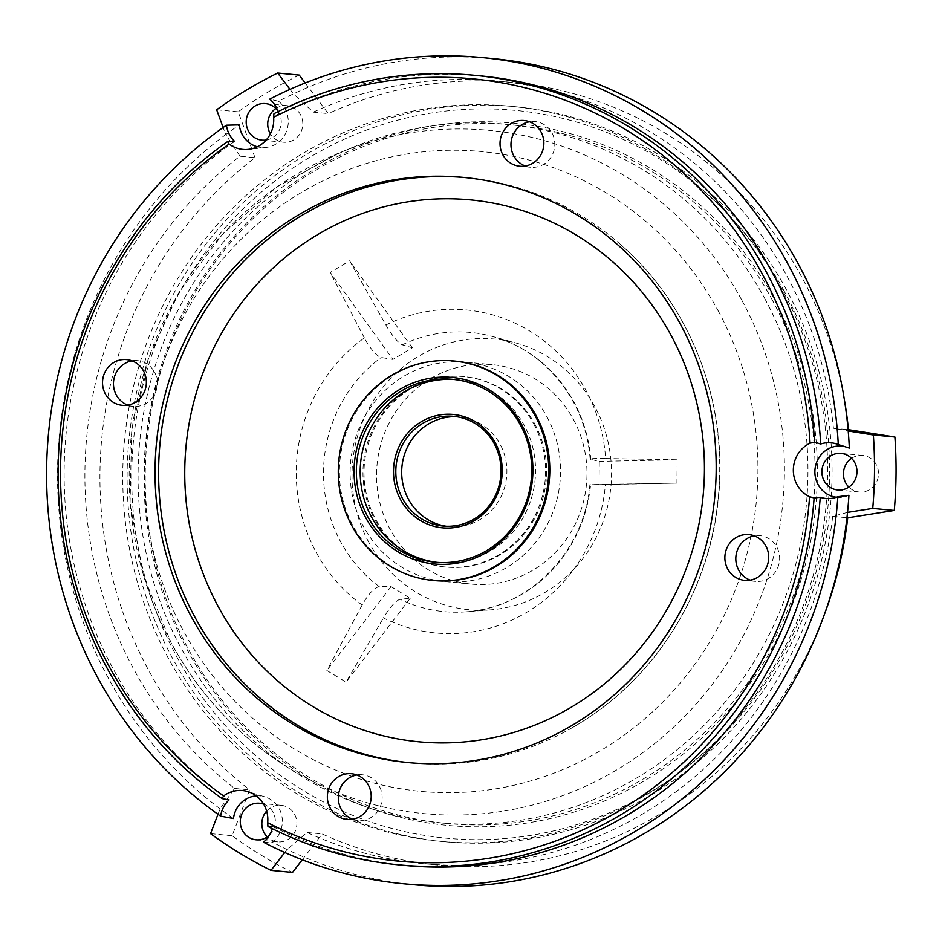 <?xml version="1.0" encoding="UTF-8"?>
<svg xmlns="http://www.w3.org/2000/svg" width="942" height="942" viewBox="0 0 942 942"><rect width="100%" height="100%" fill="white"/><g stroke="black" fill="none" stroke-linecap="round" stroke-linejoin="round"><path stroke-width="0.71" stroke-dasharray="4.71 3.53" d="M409.499 762.714A293.904 280.445 -84.6 0 0 411.265 762.89A293.904 280.445 -84.6 0 0 573.195 727.165A293.904 280.445 -84.6 0 0 577.305 724.739A293.904 280.445 -84.6 0 0 683.374 323.424A293.904 280.445 -84.6 0 0 619.306 243.425A293.904 280.445 -84.6 0 0 467.055 177.744A293.904 280.445 -84.6 0 0 465.289 177.579M534.809 424.053A95.648 91.268 95.4 0 1 531.818 523.363A95.648 91.268 95.4 0 1 446.249 567.072A95.648 91.268 95.4 0 1 375.858 519.666A95.648 91.268 95.4 0 1 378.837 420.356A95.648 91.268 95.4 0 1 464.406 376.647A95.648 91.268 95.4 0 1 534.809 424.053M533.761 423.959A95.648 91.268 95.4 0 1 530.77 523.269A95.648 91.268 95.4 0 1 445.213 566.978A95.648 91.268 95.4 0 1 374.81 519.572A95.648 91.268 95.4 0 1 377.801 420.25A95.648 91.268 95.4 0 1 463.37 376.541A95.648 91.268 95.4 0 1 533.761 423.959M573.348 419.296A110.214 105.163 95.4 0 1 569.91 533.737A110.214 105.163 95.4 0 1 471.306 584.099A110.214 105.163 95.4 0 1 390.188 529.463A110.214 105.163 95.4 0 1 393.638 415.033A110.214 105.163 95.4 0 1 492.23 364.672A110.214 105.163 95.4 0 1 573.348 419.296M546.913 416.776A110.214 105.163 95.4 0 1 543.463 531.217A110.214 105.163 95.4 0 1 444.871 581.579A110.214 105.163 95.4 0 1 363.753 526.943A110.214 105.163 95.4 0 1 367.192 412.514A110.214 105.163 95.4 0 1 465.795 362.14A110.214 105.163 95.4 0 1 546.913 416.776M764.551 298.19A350.836 334.787 95.4 0 1 753.588 662.485A350.836 334.787 95.4 0 1 439.726 822.802A350.836 334.787 95.4 0 1 293.798 771.463A350.836 334.787 95.4 0 1 181.488 648.908A350.836 334.787 95.4 0 1 353.321 147.129A350.836 334.787 95.4 0 1 506.325 124.285A350.836 334.787 95.4 0 1 764.551 298.19M385.89 325.002A162.236 154.818 95.4 0 1 605.635 458.53C593.672 458.377 588.726 458.66 590.787 459.378L599.277 461.356L599.077 484.671L590.575 484.718A140.228 133.811 95.4 0 1 466.525 611.805C529.051 608.108 584.746 551.364 589.88 484.718L605.423 484.388A162.236 154.818 95.4 0 1 383.418 617.928C390.153 606.895 395.722 600.678 400.115 599.277L410.229 598.276L391.036 586.607L379.273 586.619C374.268 587.655 368.569 593.778 362.14 604.999A162.236 154.818 95.4 0 1 316.335 552.554A162.236 154.818 95.4 0 1 364.389 337.931C370.618 349.199 376.223 355.723 381.204 357.501L392.955 359.432L330.242 272.45L349.623 260.793L385.89 325.002C392.425 336.082 397.877 342.7 402.258 344.831L412.337 347.775L392.955 359.432M368.817 542.321A135.931 129.713 95.4 0 1 379.402 391.837A135.931 129.713 95.4 0 1 516.086 343.029A135.931 129.713 95.4 0 1 594.72 406.438A135.931 129.713 95.4 0 1 490.641 609.851A135.931 129.713 95.4 0 1 368.817 542.321M773.735 298.002A352.673 336.541 95.4 0 1 646.447 779.576A352.673 336.541 95.4 0 1 187.623 650.557A352.673 336.541 95.4 0 1 314.911 168.971A352.673 336.541 95.4 0 1 773.735 298.002M771.663 298.861A350.836 334.787 95.4 0 1 760.689 663.168A350.836 334.787 95.4 0 1 446.838 823.485A350.836 334.787 95.4 0 1 188.6 649.58A350.836 334.787 95.4 0 1 199.563 285.285A350.836 334.787 95.4 0 1 513.425 124.968A350.836 334.787 95.4 0 1 771.663 298.861M784.415 291.573A365.543 348.811 -84.6 0 0 308.87 157.844A365.543 348.811 -84.6 0 0 176.931 656.974A365.543 348.811 -84.6 0 0 652.488 790.703A365.543 348.811 -84.6 0 0 784.415 291.573M172.786 658.717A369.217 352.32 95.4 0 1 184.326 275.335A369.217 352.32 95.4 0 1 514.626 106.623A369.217 352.32 95.4 0 1 786.382 289.63A369.217 352.32 95.4 0 1 774.842 673A369.217 352.32 95.4 0 1 444.542 841.712A369.217 352.32 95.4 0 1 172.786 658.717M168.418 658.293A369.217 352.32 95.4 0 1 179.957 274.923A369.217 352.32 95.4 0 1 510.246 106.21A369.217 352.32 95.4 0 1 782.001 289.218A369.217 352.32 95.4 0 1 770.462 672.588A369.217 352.32 95.4 0 1 440.161 841.3A369.217 352.32 95.4 0 1 168.418 658.293M217.967 814.288L220.063 808.837L234.617 788.442A393.085 375.104 95.4 0 1 133.54 668.796A393.085 375.104 95.4 0 1 239.951 156.219L254.988 157.655A393.085 375.104 -84.6 0 0 148.577 670.233A393.085 375.104 -84.6 0 0 249.654 789.867L232.097 835.707A440.844 420.674 -84.6 0 0 292.526 872.422M234.617 788.442L249.654 789.867M277.737 110.697A18.369 17.533 95.4 0 1 278.985 112.699A18.369 17.533 95.4 0 1 266.174 140.04M275.865 108.518A18.369 17.533 95.4 0 1 287.016 105.645A18.369 17.533 95.4 0 1 300.533 114.747A18.369 17.533 95.4 0 1 299.956 133.823A18.369 17.533 95.4 0 1 283.53 142.218A18.369 17.533 95.4 0 1 270.401 133.811M851.58 458.33A18.369 17.533 95.4 0 1 862.731 455.457A18.369 17.533 95.4 0 1 876.248 464.559A18.369 17.533 95.4 0 1 875.671 483.635A18.369 17.533 95.4 0 1 859.245 492.03A18.369 17.533 95.4 0 1 848.836 487.096M263.654 804.162A18.369 17.533 95.4 0 1 273.086 812.357A18.369 17.533 95.4 0 1 269.471 835.154M266.645 811.074A18.369 17.533 95.4 0 1 281.116 805.304A18.369 17.533 95.4 0 1 294.634 814.406A18.369 17.533 95.4 0 1 294.057 833.482A18.369 17.533 95.4 0 1 277.631 841.877A18.369 17.533 95.4 0 1 267.234 836.943M847.529 512.389L832.681 516.381A393.085 375.104 95.4 0 1 644.929 812.605A393.085 375.104 95.4 0 1 422.864 863.637A393.085 375.104 95.4 0 1 307.139 832.504L287.039 849.531L284.767 852.486M414.28 884.774A414.951 395.958 95.4 0 1 287.039 849.531A414.951 395.958 -84.6 0 1 272.332 842.136A25.717 24.539 95.4 0 0 282.023 816.997A25.717 24.539 95.4 0 0 264.949 796.873L247.923 791.621M290.006 89.372L293.409 93.882L313.215 112.145A393.085 375.104 95.4 0 1 497.482 81A393.085 375.104 95.4 0 1 786.806 275.841A393.085 375.104 95.4 0 1 833.434 428.245L848.212 430.989M233.475 818.527A414.951 395.958 -84.6 0 1 220.063 808.837A414.951 395.958 95.4 0 1 108.86 679.1A414.951 395.958 95.4 0 1 225.739 134.576L223.136 127.488M493.043 58.628A414.951 395.958 95.4 0 0 293.409 93.882A414.951 395.958 -84.6 0 0 278.573 101.265L269.753 99.122M278.055 111.639A27.942 26.659 95.4 0 1 278.891 114.818L273.957 113.688M278.573 101.265A25.717 24.539 95.4 0 1 275.818 144.138A25.717 24.539 95.4 0 1 266.056 147.447A25.717 24.539 95.4 0 1 257.354 146.764M234.617 141.441A396.582 378.437 -84.6 0 0 113.193 668.879A396.582 378.437 -84.6 0 0 229.059 799.888M525.306 166.028A22.961 21.913 -84.6 0 0 530.699 167.276A22.961 21.913 -84.6 0 0 551.247 156.784A22.961 21.913 -84.6 0 0 551.965 132.94A22.961 21.913 -84.6 0 0 535.068 121.565A22.961 21.913 -84.6 0 0 529.522 121.765M750.15 580.131A22.961 21.913 -84.6 0 0 755.543 581.379A22.961 21.913 -84.6 0 0 776.09 570.887A22.961 21.913 -84.6 0 0 776.809 547.055A22.961 21.913 -84.6 0 0 759.9 535.668A22.961 21.913 -84.6 0 0 754.365 535.88M352.649 819.234A22.961 21.913 -84.6 0 0 358.042 820.482A22.961 21.913 -84.6 0 0 378.59 809.99A22.961 21.913 -84.6 0 0 379.308 786.146A22.961 21.913 -84.6 0 0 362.411 774.771A22.961 21.913 -84.6 0 0 356.865 774.983M127.806 405.131A22.961 21.913 -84.6 0 0 133.211 406.379A22.961 21.913 -84.6 0 0 153.746 395.887A22.961 21.913 -84.6 0 0 154.464 372.043A22.961 21.913 -84.6 0 0 137.567 360.656A22.961 21.913 -84.6 0 0 132.021 360.868M455.045 361.116A110.214 105.174 -84.6 0 0 356.453 411.477A110.214 105.174 -84.6 0 0 353.003 525.919A110.214 105.174 -84.6 0 0 434.121 580.555M437.241 562.374A91.845 87.641 -84.6 0 0 439.149 562.574A91.845 87.641 -84.6 0 0 521.315 520.608A91.845 87.641 -84.6 0 0 524.188 425.242A91.845 87.641 -84.6 0 0 456.587 379.72A91.845 87.641 -84.6 0 0 454.668 379.555M446.131 526.248A55.107 52.587 -84.6 0 0 449.051 526.613A55.107 52.587 -84.6 0 0 498.353 501.438A55.107 52.587 -84.6 0 0 500.072 444.212A55.107 52.587 -84.6 0 0 459.519 416.906A55.107 52.587 -84.6 0 0 456.576 416.705M590.092 459.084L590.787 459.378A140.228 133.811 95.4 0 0 573.89 401.963A140.228 133.811 95.4 0 0 492.76 336.553C545.23 350.283 586.301 401.48 590.092 459.084M844.55 400.774A393.085 375.104 -84.6 0 0 512.519 82.437A393.085 375.104 -84.6 0 0 328.252 113.582L305.184 82.967M302.276 859.775L322.176 833.941A393.085 375.104 -84.6 0 0 437.9 865.074A393.085 375.104 -84.6 0 0 824.109 615.22M299.25 75.089A440.844 420.674 -84.6 0 0 238.196 111.815L254.988 157.655M832.681 516.381L846.952 517.735M307.139 832.504L322.176 833.941M210.549 833.646L232.097 835.707M239.951 156.219L225.739 134.576A414.951 395.958 -84.6 0 1 239.315 124.886M216.648 109.767L238.196 111.815M313.215 112.145L328.252 113.582M833.434 428.245L848.094 429.646M848.942 495.304A25.717 24.539 95.4 0 1 841.771 497.258A25.717 24.539 95.4 0 1 836.461 497.235M844.091 446.402A25.717 24.539 95.4 0 1 846.564 447.026A25.717 24.539 95.4 0 1 849.343 448.074M256.271 795.896A25.717 24.539 95.4 0 1 264.949 796.873M263.489 842.207L272.332 842.136M267.952 826.487L272.886 826.511A27.942 26.659 95.4 0 1 272.32 828.701M272.886 826.511A396.582 378.437 -84.6 0 0 405.084 865.451M480.373 75.866A396.582 378.437 -84.6 0 0 278.891 114.818M605.635 458.53L677.133 459.79L676.945 483.116L605.423 484.388M364.389 337.931L330.242 272.45M362.14 604.999L326.886 670.48L346.067 682.138L383.418 617.928M412.337 347.775L349.623 260.793M599.077 484.671L676.945 483.116M599.277 461.356L677.133 459.79M391.036 586.607L326.886 670.48M410.229 598.276L346.067 682.138M741.966 300.474A343.182 327.475 95.4 0 1 682.62 718.44A343.182 327.475 95.4 0 1 281.481 763.409A343.182 327.475 95.4 0 1 171.632 643.527A343.182 327.475 95.4 0 1 339.709 152.71A343.182 327.475 95.4 0 1 741.966 300.474M718.181 310.836A321.352 306.645 95.4 0 1 602.185 749.644A321.352 306.645 95.4 0 1 184.126 632.082A321.352 306.645 95.4 0 1 300.109 193.275A321.352 306.645 95.4 0 1 718.181 310.836M379.273 586.619A140.228 133.811 95.4 0 1 340.851 542.145A140.228 133.811 95.4 0 1 381.204 357.501M402.258 344.831A140.228 133.811 95.4 0 1 492.76 336.553L516.086 343.029M490.641 609.851L466.525 611.805A140.228 133.811 95.4 0 1 400.115 599.277M619.306 243.425C691.675 305.232 729.932 406.567 717.828 503.558C707.736 594.59 654.066 679.241 577.316 724.728L573.195 727.165M445.213 566.978L446.249 567.072M444.871 581.579L471.306 584.099M353.321 147.129L339.709 152.71L276.96 186.893L222.559 234.181L178.992 292.361L148.224 358.761L131.668 430.353L130.055 503.852L143.467 575.903L171.314 643.221C198.456 692.806 235.182 732.864 281.481 763.409L293.798 771.463M439.726 822.802L446.838 823.485M510.246 106.21L514.626 106.623M283.53 142.218L261.982 140.158M859.245 492.03L837.697 489.97M277.631 841.877L256.083 839.817M407.721 762.549L411.265 762.89M530.699 167.276L519.772 166.228M755.543 581.379L744.616 580.343M358.042 820.482L347.115 819.446M133.211 406.379L122.272 405.331M435.322 562.209L439.149 562.574M443.187 526.06L449.051 526.613M453.644 416.34L459.519 416.906M440.161 841.3L444.542 841.712M422.864 863.637L437.9 865.074M497.482 81L512.519 82.437M287.016 105.645L265.467 103.596M862.731 455.457L841.182 453.408M281.116 805.304L259.568 803.255M846.564 447.026L836.237 443.847M841.771 497.258L831.032 498.424M266.056 147.447L248.347 149.378M463.511 177.402L467.055 177.744M535.068 121.565L524.129 120.517M759.9 535.668L748.972 534.632M362.411 774.771L351.472 773.723M137.567 360.656L126.628 359.62M452.761 379.355L456.587 379.72M506.325 124.285L513.425 124.968M465.795 362.14L492.23 364.672M463.37 376.541L464.406 376.647"/><path stroke-width="1.41" d="M465.289 177.579A293.904 280.445 -84.6 0 0 301.028 215.906A293.904 280.445 -84.6 0 0 194.947 617.21A293.904 280.445 -84.6 0 0 409.499 762.714M266.174 140.04A18.369 17.533 95.4 0 1 261.982 140.158A18.369 17.533 95.4 0 1 248.464 131.056A18.369 17.533 95.4 0 1 249.041 111.98A18.369 17.533 95.4 0 1 265.467 103.596A18.369 17.533 95.4 0 1 277.737 110.697M270.401 133.811A18.369 17.533 95.4 0 1 270.001 133.116A18.369 17.533 95.4 0 1 275.865 108.518M854.7 462.51A18.369 17.533 95.4 0 1 854.123 481.586A18.369 17.533 95.4 0 1 837.697 489.97A18.369 17.533 95.4 0 1 824.179 480.867A18.369 17.533 95.4 0 1 824.745 461.792A18.369 17.533 95.4 0 1 841.182 453.408A18.369 17.533 95.4 0 1 854.7 462.51M848.836 487.096A18.369 17.533 95.4 0 1 845.716 482.928A18.369 17.533 95.4 0 1 851.58 458.33M269.471 835.154A18.369 17.533 95.4 0 1 256.083 839.817A18.369 17.533 95.4 0 1 242.565 830.714A18.369 17.533 95.4 0 1 243.142 811.639A18.369 17.533 95.4 0 1 259.568 803.255A18.369 17.533 95.4 0 1 263.654 804.162M267.234 836.943A18.369 17.533 95.4 0 1 264.113 832.775A18.369 17.533 95.4 0 1 266.645 811.074M824.109 615.22A393.085 375.104 -84.6 0 0 847.729 517.806L894.276 510.47A440.844 420.674 -84.6 0 0 894.9 437.017L873.352 434.968A440.844 420.674 95.4 0 1 872.739 508.409L847.529 512.389A414.951 395.958 95.4 0 1 648.697 830.903A414.951 395.958 95.4 0 1 414.28 884.774L403.341 883.737A414.951 395.958 95.4 0 1 263.489 842.207A27.942 26.659 95.4 0 0 272.32 828.701M278.055 111.639A27.942 26.659 95.4 0 0 269.753 99.122A414.951 395.958 95.4 0 1 482.116 57.58L493.043 58.628A414.951 395.958 95.4 0 1 798.463 264.302A414.951 395.958 95.4 0 1 848.212 430.989L873.352 434.968M256.271 795.896A25.717 24.539 95.4 0 0 233.475 818.527L220.581 816.125A414.951 395.958 95.4 0 1 97.933 678.063A414.951 395.958 95.4 0 1 226.41 125.204L239.315 124.886A25.717 24.539 95.4 0 0 257.354 146.764M847.529 512.389A414.951 395.958 -84.6 0 0 848.942 495.304L837.85 496.717A27.942 26.659 95.4 0 1 831.032 498.424A27.942 26.659 95.4 0 1 820.235 497.282L814.123 497.965L809.602 496.728A29.39 28.048 95.4 0 1 793.341 469.964A29.39 28.048 95.4 0 1 810.049 443.199L814.594 442.187A396.582 378.437 95.4 0 0 474.356 75.289A396.582 378.437 95.4 0 0 273.957 113.688L273.627 117.267A29.39 28.048 95.4 0 1 259.497 145.598A29.39 28.048 95.4 0 1 248.347 149.378A29.39 28.048 95.4 0 1 229.13 144.032L227.599 141.571L234.617 141.441A27.942 26.659 95.4 0 1 226.41 125.204M220.581 816.125A27.942 26.659 95.4 0 1 229.059 799.888L222.053 798.604A396.582 378.437 95.4 0 1 107.176 668.302A396.582 378.437 95.4 0 1 227.599 141.571M222.053 798.604L223.631 795.943A392.908 374.928 95.4 0 1 109.131 666.359A392.908 374.928 95.4 0 1 229.13 144.032M191.403 616.88A293.904 280.445 -84.6 0 0 407.721 762.549A293.904 280.445 -84.6 0 0 670.645 628.255A293.904 280.445 -84.6 0 0 679.83 323.082A293.904 280.445 -84.6 0 0 463.511 177.402A293.904 280.445 -84.6 0 0 200.587 311.708A293.904 280.445 -84.6 0 0 191.403 616.88M502.863 154.853A22.961 21.913 -84.6 0 0 519.772 166.228A22.961 21.913 -84.6 0 0 540.308 155.736A22.961 21.913 -84.6 0 0 541.026 131.904A22.961 21.913 -84.6 0 0 524.129 120.517A22.961 21.913 -84.6 0 0 503.581 131.009A22.961 21.913 -84.6 0 0 502.863 154.853M529.522 121.765A22.961 21.913 -84.6 0 0 513.802 155.889A22.961 21.913 -84.6 0 0 525.306 166.028M727.707 568.956A22.961 21.913 -84.6 0 0 744.616 580.343A22.961 21.913 -84.6 0 0 765.151 569.851A22.961 21.913 -84.6 0 0 765.87 546.007A22.961 21.913 -84.6 0 0 748.972 534.632A22.961 21.913 -84.6 0 0 728.425 545.124A22.961 21.913 -84.6 0 0 727.707 568.956M754.365 535.88A22.961 21.913 -84.6 0 0 738.646 570.004A22.961 21.913 -84.6 0 0 750.15 580.131M330.206 808.059A22.961 21.913 -84.6 0 0 347.115 819.446A22.961 21.913 -84.6 0 0 367.651 808.954A22.961 21.913 -84.6 0 0 368.369 785.11A22.961 21.913 -84.6 0 0 351.472 773.723A22.961 21.913 -84.6 0 0 330.925 784.215A22.961 21.913 -84.6 0 0 330.206 808.059M356.865 774.983A22.961 21.913 -84.6 0 0 341.145 809.107A22.961 21.913 -84.6 0 0 352.649 819.234M105.374 393.956A22.961 21.913 -84.6 0 0 122.272 405.331A22.961 21.913 -84.6 0 0 142.807 394.839A22.961 21.913 -84.6 0 0 143.525 370.995A22.961 21.913 -84.6 0 0 126.628 359.62A22.961 21.913 -84.6 0 0 106.081 370.112A22.961 21.913 -84.6 0 0 105.374 393.956M132.021 360.868A22.961 21.913 -84.6 0 0 116.302 394.992A22.961 21.913 -84.6 0 0 127.806 405.131M433.037 580.449L434.121 580.555A110.214 105.174 -84.6 0 0 532.725 530.193A110.214 105.174 -84.6 0 0 536.163 415.752A110.214 105.174 -84.6 0 0 455.045 361.116L453.95 361.022A110.214 105.174 95.4 0 1 535.068 415.646A110.214 105.174 95.4 0 1 531.629 530.087A110.214 105.174 95.4 0 1 433.037 580.449A110.214 105.174 95.4 0 1 351.908 525.813A110.214 105.174 95.4 0 1 355.358 411.383A110.214 105.174 95.4 0 1 453.95 361.022M365.649 517.558A93.682 89.396 -84.6 0 0 487.52 551.824A93.682 89.396 -84.6 0 0 521.338 423.912A93.682 89.396 -84.6 0 0 399.467 389.635A93.682 89.396 -84.6 0 0 365.649 517.558M367.721 516.687A91.845 87.641 -84.6 0 0 435.322 562.209A91.845 87.641 -84.6 0 0 517.488 520.243A91.845 87.641 -84.6 0 0 520.361 424.877A91.845 87.641 -84.6 0 0 452.761 379.355A91.845 87.641 -84.6 0 0 370.595 421.321A91.845 87.641 -84.6 0 0 367.721 516.687M454.668 379.555A91.845 87.641 -84.6 0 0 373.903 422.534A91.845 87.641 -84.6 0 0 371.548 517.052A91.845 87.641 -84.6 0 0 437.241 562.374M400.55 499.613A56.944 54.342 -84.6 0 0 474.627 520.443A56.944 54.342 -84.6 0 0 495.186 442.681A56.944 54.342 -84.6 0 0 421.109 421.851A56.944 54.342 -84.6 0 0 400.55 499.613M402.623 498.742A55.107 52.587 -84.6 0 0 443.187 526.06A55.107 52.587 -84.6 0 0 492.478 500.873A55.107 52.587 -84.6 0 0 494.209 443.658A55.107 52.587 -84.6 0 0 453.644 416.34A55.107 52.587 -84.6 0 0 404.342 441.527A55.107 52.587 -84.6 0 0 402.623 498.742M456.576 416.705A55.107 52.587 -84.6 0 0 409.429 443.399A55.107 52.587 -84.6 0 0 408.498 499.307A55.107 52.587 -84.6 0 0 446.131 526.248M305.184 82.967L299.25 75.089L277.702 73.04L290.006 89.372M894.9 437.017L848.471 429.682A393.085 375.104 -84.6 0 0 844.55 400.774M284.767 852.486L270.99 870.373L292.526 872.422L302.276 859.775M872.739 508.409L894.276 510.47M846.952 517.735L847.729 517.806M270.99 870.373A440.844 420.674 95.4 0 1 210.549 833.646L217.967 814.288M223.136 127.488L216.648 109.767A440.844 420.674 95.4 0 1 277.702 73.04M482.116 57.58A414.951 395.958 95.4 0 1 838.286 444.565L849.343 448.074A414.951 395.958 -84.6 0 0 848.212 430.989M836.461 497.235A25.717 24.539 95.4 0 1 815.183 467.915A25.717 24.539 95.4 0 1 844.091 446.402M837.85 496.717A414.951 395.958 95.4 0 1 403.341 883.737M814.594 442.187L820.682 444.012A27.942 26.659 95.4 0 1 836.237 443.847A27.942 26.659 95.4 0 1 838.286 444.565M223.631 795.943A29.39 28.048 95.4 0 1 247.923 791.621A29.39 28.048 95.4 0 1 267.681 822.707L267.952 826.487A396.582 378.437 95.4 0 0 399.078 864.874L405.084 865.451A396.582 378.437 -84.6 0 0 820.235 497.282M820.682 444.012A396.582 378.437 -84.6 0 0 480.373 75.866L474.356 75.289M273.627 117.267A392.908 374.928 95.4 0 1 810.049 443.199M809.602 496.728A392.908 374.928 95.4 0 1 267.681 822.707M814.123 497.965A396.582 378.437 95.4 0 1 399.078 864.874M670.763 334.787A272.191 259.733 -84.6 0 0 316.653 235.206A272.191 259.733 -84.6 0 0 218.414 606.883A272.191 259.733 -84.6 0 0 572.524 706.465A272.191 259.733 -84.6 0 0 670.763 334.787"/></g></svg>
